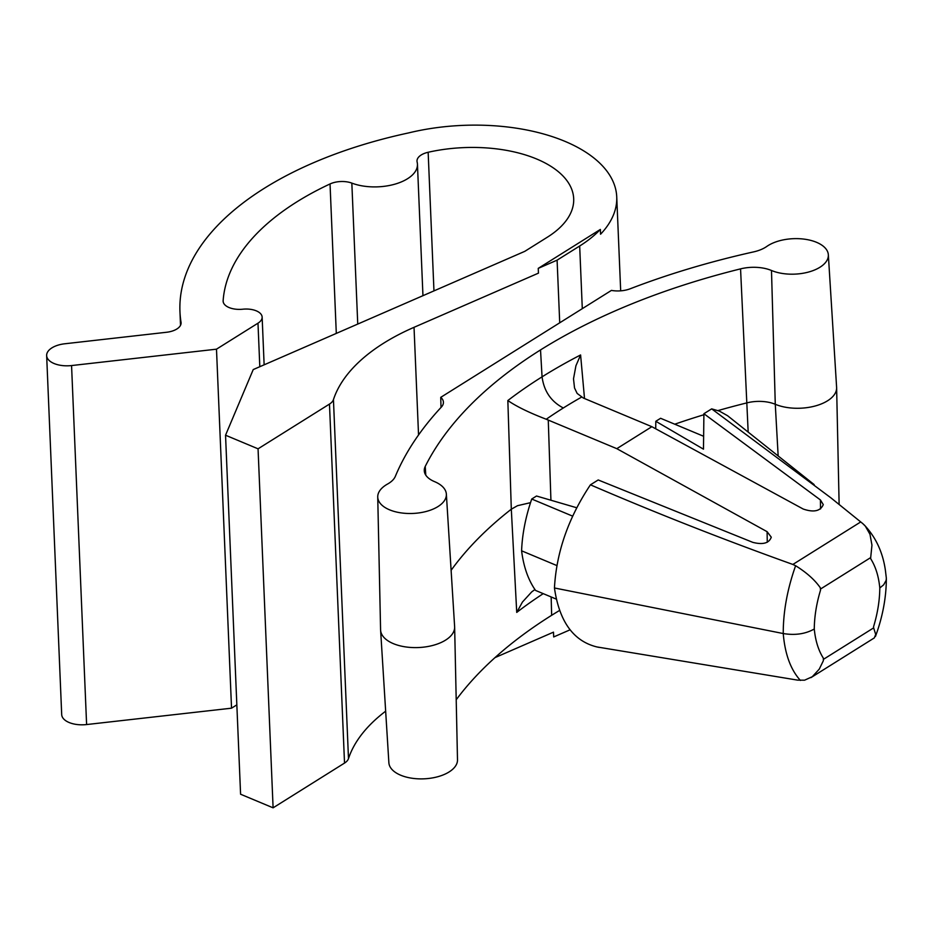 <?xml version="1.0" encoding="UTF-8"?>
<svg xmlns="http://www.w3.org/2000/svg" width="933" height="933" viewBox="0 0 933 933"><rect width="100%" height="100%" fill="white"/><g stroke="black" fill="none" stroke-linecap="round" stroke-linejoin="round"><path stroke-width="1.4" d="M441.017 407.453L440.738 397.353L611.43 290.408A19.943 10.298 177.6 0 0 630.183 288.787A569.876 294.362 -2.4 0 1 753.619 251.887A29.634 15.313 -2.4 0 0 766.798 246.44A34.346 17.739 -2.4 0 1 804.538 239.186A34.346 17.739 -2.4 0 1 828.341 254.779L836.609 387.347A37.052 19.138 -2.4 0 1 836.621 387.743A37.052 19.138 -2.4 0 1 815.115 406.007A37.052 19.138 -2.4 0 1 775.276 404.281A26.929 13.913 -2.4 0 0 747.17 402.811A542.423 280.18 -2.4 0 0 718.025 410.578M258.056 448.82L273.101 807.826L240.586 794.228L225.541 435.221L258.056 448.82L329.477 404.082L344.522 763.077L273.101 807.826M236.842 704.858L231.536 708.182L216.491 349.175L71.561 365.561A21.541 11.126 177.6 0 1 46.65 355.566A21.541 11.126 177.6 0 1 64.785 343.776L166.575 332.265A17.237 8.898 177.6 0 0 181.084 322.83A17.237 8.898 177.6 0 0 181.037 322.293A344.674 178.028 177.6 0 1 179.952 311.587A344.674 178.028 177.6 0 1 408.701 132.894A150.796 77.894 177.6 0 1 616.736 196.886A150.796 77.894 177.6 0 1 600.56 234.23L600.362 229.436A150.796 77.894 -2.4 0 1 579.673 246.009L557.094 260.155L559.718 322.806M557.094 260.155L538.248 268.366L600.362 229.436M329.477 404.082A17.237 8.898 177.6 0 0 333.443 399.616A218.264 112.741 177.6 0 1 414.03 327.32L538.446 273.147L538.248 268.366M570.051 629.822L553.689 636.947L553.491 632.154L494.98 657.625M46.65 355.566L61.695 714.573A21.541 11.126 -2.4 0 0 86.606 724.556L231.536 708.182M216.491 349.175L257.986 323.18L259.806 366.704M225.541 435.221L253.228 369.573L524.778 251.35L547.356 237.204A107.715 55.63 177.6 0 0 573.69 198.694A107.715 55.63 177.6 0 0 428.154 152.266A17.237 8.898 177.6 0 0 417.004 161.141A17.237 8.898 177.6 0 0 417.133 162.062A40.504 20.923 177.6 0 1 417.448 164.243A40.504 20.923 177.6 0 1 394.986 184.139A40.504 20.923 177.6 0 1 351.834 183.113A17.237 8.898 177.6 0 0 330.037 183.953A301.581 155.776 177.6 0 0 223.139 300.671A17.237 8.898 177.6 0 0 223.127 301.184A17.237 8.898 177.6 0 0 242.778 309.208A16.969 8.77 177.6 0 1 262.138 317.103A16.969 8.77 177.6 0 1 257.986 323.18M344.522 763.077A17.237 8.898 -2.4 0 0 348.487 758.622A218.264 112.741 -2.4 0 1 385.656 711.179M454.639 627.069L457.497 759.859A34.346 17.739 177.6 0 1 423.92 778.833A34.346 17.739 177.6 0 1 388.874 762.739L380.606 630.172A37.052 19.138 -2.4 0 0 418.416 647.549A37.052 19.138 -2.4 0 0 454.639 627.069A37.052 19.138 -2.4 0 0 454.628 626.673L446.359 494.105A34.346 17.739 -2.4 0 0 434.51 481.615A29.634 15.313 -2.4 0 1 424.282 470.838A29.634 15.313 -2.4 0 1 425.238 466.418A545.129 281.579 -2.4 0 1 540.522 349.922A545.129 281.579 -2.4 0 1 740.557 268.867A29.634 15.313 -2.4 0 1 771.486 270.488A34.346 17.739 -2.4 0 0 808.748 271.993A34.346 17.739 -2.4 0 0 828.341 254.779M440.738 397.353A19.943 10.298 -2.4 0 1 443.432 402.333A19.943 10.298 -2.4 0 1 441.356 407.08A569.876 294.362 -2.4 0 0 395.335 476.355A29.634 15.313 -2.4 0 1 387.545 484.052A34.346 17.739 -2.4 0 0 377.737 496.986L380.582 629.775A37.052 19.138 -2.4 0 0 380.606 630.172M530.515 502.665L517.523 505.686L511.307 509.196A542.423 280.18 -2.4 0 0 451.106 570.32M507.844 400.537A544.58 281.299 177.6 0 1 542.061 376.85A544.58 281.299 177.6 0 1 580.594 354.96L575.929 365.771L573.503 378.821L574.53 387.976L577.142 393.423L583.323 398.029L651.864 426.696L616.806 448.668L546.248 419.244C529.291 412.736 516.497 406.496 507.844 400.537L511.307 509.196L516.73 612.41A544.58 281.299 177.6 0 1 543.239 593.645M456.202 699.773A545.129 281.579 177.6 0 1 551.648 615.302A545.129 281.579 177.6 0 1 559.613 610.427M703.89 414.742A542.423 280.18 -2.4 0 0 674.769 424.2M534.936 589.539L531.74 591.872L522.445 602.042L516.73 612.41M886.327 578.122L886.175 580.279L883.668 584.816L879.796 587.965C879.691 600.362 877.615 613.284 873.556 626.743L873.638 627.886L823.384 659.374L823.361 658.185L823.361 660.716L819.232 669.171L812.293 676.717L804.561 680.192L797.715 680.145L596.922 646.942C573.445 641.181 559.287 621.53 554.447 587.977L783.242 633.542C784.968 654.126 790.694 669.766 800.421 680.437M823.384 659.374L823.361 660.716M556.884 565.573L521.594 550.808C523.611 566.821 528.265 580.034 535.565 590.437L556.36 599.138M873.638 627.886L875.702 634.428L874.326 637.904L810.929 677.638M879.796 587.965C878.676 576.326 875.655 566.599 870.711 558.785L870.687 557.596L820.434 589.085L820.515 590.227L820.305 587.767C814.847 579.929 806.625 572.582 795.616 565.725C787.312 589.189 783.195 611.791 783.242 633.542C795.079 635.501 805.436 633.985 814.276 629.005C815.419 640.726 818.451 650.453 823.361 658.185M377.737 496.986A34.346 17.739 -2.4 0 0 412.794 513.453A34.346 17.739 -2.4 0 0 446.359 494.105M580.594 354.96L584.513 398.531M616.806 448.668L767.101 531.682L771.276 537.186C769.095 543.228 762.926 544.942 752.779 542.353L598.205 479.959L590.426 484.822C568.407 517.827 556.418 552.208 554.447 587.977M651.864 426.696L803.231 509.045C813.774 512.625 820.457 511.144 823.279 504.613L820.434 499.96L703.902 413.727L703.482 449.17L655.806 421.284L660.611 418.287L703.634 436.282M820.434 589.085L820.305 587.767M576.722 507.762L536.522 496.018L531.728 499.027L572.629 516.136M870.687 557.596L871.958 545.164L869.988 534.317L865.346 526.154L862.803 523.623L830.965 497.895L711.669 408.864L703.902 413.727M795.616 565.725L792.863 564.453C723.46 539.577 655.981 513.033 590.426 484.822M711.669 408.864L719.425 411.115L727.6 415.733L814.159 484.589M655.724 428.795L655.806 421.284M531.728 499.027C525.617 516.929 522.235 534.189 521.594 550.808M414.03 327.32L418.544 434.976M579.673 246.009L582.297 308.66M181.037 322.293L181.072 323.378M71.561 365.561L86.606 724.556M223.139 300.671L223.174 301.709M330.037 183.953L336.3 333.408M351.834 183.113L357.747 324.066M428.154 152.266L433.962 290.886M333.443 399.616L348.487 758.622M551.158 596.957L551.648 615.302M740.557 268.867L748.173 432.072M771.486 270.488L775.276 404.281L778.157 455.934M820.515 590.227C816.48 603.569 814.404 616.491 814.276 629.005M425.775 475.119L425.238 466.418M546.248 419.244A517.663 267.386 177.6 0 1 563.322 407.978C551.1 401.587 544.009 391.207 542.061 376.85L540.522 349.922M581.469 397.178A517.663 267.386 -2.4 0 0 563.322 407.978M548.266 420.002L550.925 500.228M767.264 542.26L767.101 531.682M860.739 521.932L792.863 564.453M820.527 508.963L820.434 499.96M616.736 196.886L620.678 290.839M179.952 311.587L180.524 325.302M262.138 317.103L264.132 364.826M417.448 164.243L422.952 295.679M839.129 504.438L836.621 387.743M599.184 647.397L596.922 646.942M875.481 636.399C882.595 617.028 886.222 597.866 886.35 578.938M886.303 577.842L885.405 570.355C882.816 552.231 875.737 537.058 864.156 524.859"/></g></svg>

